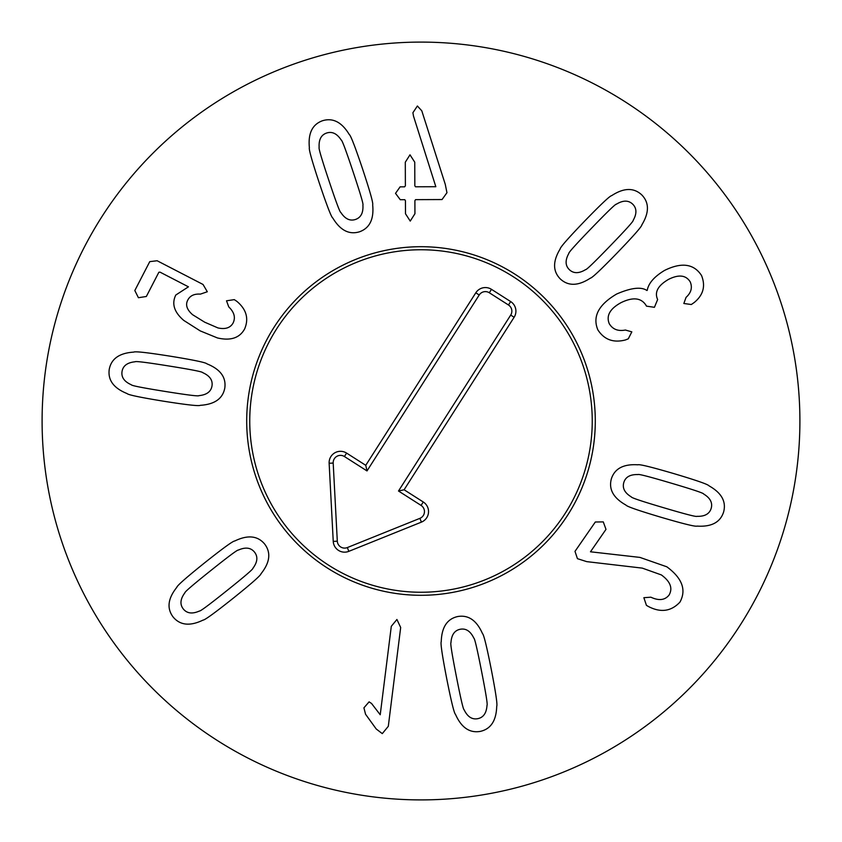 <?xml version="1.0" encoding="UTF-8"?>
<svg xmlns="http://www.w3.org/2000/svg" width="842" height="842" viewBox="0 0 842 842"><rect width="100%" height="100%" fill="white"/><g stroke="black" fill="none" stroke-linecap="round" stroke-linejoin="round"><path stroke-width="1.26" d="M353.208 172.136C346.083 150.729 342.094 140.046 341.252 140.088C337 133.594 332.116 131.236 326.622 133.036C321.139 134.899 318.644 139.709 319.15 147.455C318.444 147.929 321.665 158.864 328.812 180.272C335.979 201.796 339.979 212.51 340.8 212.416C345.052 218.92 349.935 221.267 355.44 219.478C360.913 217.604 363.407 212.805 362.902 205.048C363.628 204.627 360.387 193.649 353.208 172.136M362.597 169.01C369.996 191.366 373.353 203.301 372.669 204.806C374.09 219.12 369.712 228.119 359.534 231.782C349.198 234.95 340.305 230.392 332.843 218.089C331.39 217.289 326.917 205.722 319.423 183.398C312.066 161.148 308.709 149.255 309.382 147.708C307.962 133.383 312.34 124.395 322.518 120.732C332.853 117.554 341.747 122.122 349.209 134.425C350.672 135.267 355.135 146.792 362.597 169.01M446.955 192.713L442.039 199.543L415.548 199.649L414.895 200.638L414.938 213.721L410.243 221.099L405.486 213.752L405.434 200.68L404.77 199.691L400.266 199.712L395.519 193.355L400.108 186.85L404.613 186.829L405.381 185.84L405.297 162.211L409.991 154.823L414.748 162.169L414.832 185.798L415.495 186.787L435.83 186.714L413.475 116.017L412.906 112.723L417.39 105.997L421.8 110.818L445.271 184.366L446.955 192.713M663.885 507.8C685.525 514.209 696.566 517.051 697.008 516.325C704.775 516.556 709.49 513.904 711.174 508.368C712.774 502.8 710.259 498.011 703.617 493.98C703.628 493.138 692.819 489.528 671.179 483.14C649.424 476.698 638.352 473.846 637.952 474.572C630.184 474.341 625.469 477.004 623.796 482.54C622.185 488.107 624.701 492.896 631.342 496.927C631.289 497.748 642.13 501.379 663.885 507.8M661.086 517.283C638.51 510.568 626.806 506.495 625.953 505.074C613.408 498.032 608.534 489.307 611.355 478.866C614.66 468.573 623.501 463.889 637.857 464.805C639.341 464.079 651.382 467.026 673.979 473.646C696.439 480.34 708.111 484.403 709.006 485.834C721.552 492.865 726.425 501.6 723.604 512.041C720.299 522.335 711.469 527.018 697.102 526.103C695.576 526.818 683.567 523.882 661.086 517.283M586.737 561.635L577.433 558.667L574.991 551.373L595.326 521.998L603.282 521.893L605.987 529.376L590.474 551.794L639.92 557.404L666.832 566.803C682.188 578.149 686.567 589.916 679.968 602.093C671.263 611.376 660.823 612.881 648.635 606.619L646.435 605.356L643.856 597.694L650.877 597.199C658.928 600.946 665.012 600.209 669.116 594.989C672.937 588.19 670.348 581.496 661.349 574.918L642.267 568.118L586.737 561.635M210.837 570.529C193.197 584.611 184.556 592.042 184.882 592.81C180.251 599.051 179.735 604.44 183.314 608.987C186.956 613.481 192.334 614.165 199.438 611.018C200.112 611.513 209.269 604.714 226.887 590.621C244.612 576.465 253.295 569.013 252.926 568.266C257.557 562.035 258.084 556.646 254.495 552.099C250.853 547.605 245.475 546.921 238.381 550.068C237.728 549.542 228.55 556.362 210.837 570.529M204.659 562.803C223.088 548.142 233.129 540.869 234.781 540.985C247.727 534.712 257.673 535.722 264.63 544.006C271.177 552.605 269.956 562.53 260.988 573.781C260.736 575.412 251.432 583.611 233.066 598.346C214.731 612.934 204.722 620.186 203.038 620.101C190.082 626.374 180.135 625.364 173.189 617.081C166.642 608.482 167.853 598.546 176.82 587.306C177.104 585.643 186.387 577.475 204.659 562.803M380.226 714.763L391.298 626.311L396.919 619.48L400.676 627.49L388.309 726.299L382.289 733.624L376.227 728.993L365.554 714.248L363.923 707.838L369.101 701.849L371.554 703.48L380.226 714.763M456.375 676.494C460.7 698.639 463.289 709.743 464.131 709.806C467.52 716.795 472.057 719.752 477.74 718.679C483.413 717.531 486.497 713.079 487.002 705.333C487.76 704.954 485.96 693.692 481.613 671.548C477.267 649.287 474.667 638.152 473.835 638.131C470.446 631.142 465.91 628.185 460.227 629.258C454.554 630.405 451.47 634.857 450.975 642.614C450.207 642.941 452.007 654.234 456.375 676.494M446.67 678.399C442.187 655.276 440.387 643.014 441.25 641.604C441.682 627.216 447.176 618.859 457.732 616.533C468.394 614.713 476.635 620.375 482.455 633.531C483.792 634.51 486.75 646.551 491.318 669.653C495.78 692.65 497.58 704.88 496.717 706.333C496.285 720.72 490.791 729.077 480.235 731.403C469.583 733.235 461.342 727.562 455.511 714.405C454.175 713.385 451.217 701.386 446.67 678.399M628.29 338.821L625.406 339.968C613.408 343.052 604.23 339.694 597.862 329.875C592.326 316.603 598.578 304.657 616.628 294.037C631.079 287.753 641.183 286.575 646.94 290.501L647.235 290.343C648.477 283.27 654.255 276.629 664.559 270.419C681.588 262.03 693.924 263.735 701.544 275.545C705.733 286.091 703.291 295.068 694.24 302.488L691.335 304.52L683.841 303.488L686.072 297.352C691.198 292.7 692.587 287.543 690.219 281.87C685.977 275.081 678.747 274.25 668.537 279.376C657.918 285.554 654.287 292.269 657.644 299.52L654.423 307.309L646.477 306.141L646.119 305.467C641.32 297.763 632.963 296.826 621.038 302.646C609.924 308.74 606.008 315.771 609.282 323.738C612.702 329.348 618.07 331.453 625.396 330.032L631.826 331.864L628.29 338.821M610.292 245.79C625.974 229.571 633.605 221.099 633.173 220.372C636.973 213.594 636.805 208.185 632.668 204.132C628.479 200.143 623.059 200.154 616.418 204.185C615.681 203.775 607.471 211.689 591.8 227.929C576.033 244.233 568.382 252.737 568.845 253.431C565.045 260.199 565.214 265.619 569.35 269.661C573.539 273.661 578.959 273.639 585.6 269.619C586.306 270.05 594.536 262.115 610.292 245.79M617.407 252.674C601.009 269.577 591.979 278.07 590.337 278.165C578.286 286.038 568.297 286.312 560.34 278.986C552.752 271.292 552.678 261.294 560.141 248.99C560.172 247.338 568.361 238.023 584.685 221.057C600.999 204.238 610.008 195.765 611.681 195.639C623.733 187.755 633.721 187.482 641.678 194.807C649.266 202.501 649.34 212.5 641.878 224.814C641.814 226.498 633.658 235.781 617.407 252.674M234.286 299.636L236.781 301.289C246.369 309.298 249 318.497 244.664 328.875C239.707 337.979 230.645 341.01 217.457 337.947L200.196 330.885L183.724 320.392C174.136 312.129 171.494 303.678 175.81 295.016L188.45 286.827L160.033 272.145L158.854 272.271L146.34 296.489L138.414 297.71L134.815 290.532L149.76 261.63L157.138 260.746L203.038 284.47L207.311 291.753L200.396 294.121C194.291 293.721 190.124 295.647 187.882 299.899C185.229 304.709 186.798 309.645 192.597 314.708L204.69 322.191L217.941 327.927C225.351 329.538 230.424 327.864 233.139 322.918C235.686 317.508 234.234 312.182 228.782 306.93L226.509 300.805L234.286 299.636M169 366.007C146.719 362.428 135.404 361.018 135.057 361.786C127.331 362.555 122.985 365.786 122.037 371.501C121.153 377.216 124.269 381.647 131.363 384.794C131.457 385.636 142.645 387.836 164.927 391.404C187.324 395.003 198.67 396.414 198.975 395.635C206.7 394.877 211.047 391.635 211.995 385.931C212.879 380.205 209.763 375.774 202.669 372.627C202.617 371.796 191.397 369.585 169 366.007M170.568 356.24C193.807 360.018 205.943 362.555 206.964 363.86C220.32 369.228 226.266 377.269 224.803 387.983C222.835 398.613 214.678 404.392 200.322 405.318C198.944 406.233 186.619 404.844 163.359 401.171C140.235 397.403 128.131 394.877 127.068 393.561C113.712 388.194 107.765 380.152 109.228 369.449C111.197 358.818 119.354 353.04 133.71 352.114C135.141 351.198 147.424 352.577 170.568 356.24M799.9 421A378.9 378.9 0 0 1 231.55 749.138A378.9 378.9 0 0 1 231.55 92.862A378.9 378.9 0 0 1 799.9 421M246.706 421A174.294 174.294 0 0 1 508.147 270.061A174.294 174.294 0 0 1 508.147 571.939A174.294 174.294 0 0 1 246.706 421M513.083 276.618A171.252 171.252 0 0 0 249.916 413.443A171.252 171.252 0 0 0 500.001 572.939A171.252 171.252 0 0 0 513.083 276.618M514.725 274.05A174.294 174.294 0 0 1 501.4 575.644A174.294 174.294 0 0 1 246.874 413.306A174.294 174.294 0 0 1 514.725 274.05M479.214 294.995L367.007 470.931L344.42 456.522A7.304 7.304 0 0 0 333.19 463.058L337.305 541.185A7.304 7.304 0 0 0 347.325 547.574L419.884 518.356A7.304 7.304 0 0 0 421.084 505.421L398.498 491.012L510.705 315.076A7.304 7.304 0 0 0 508.473 304.993L489.307 292.763A7.304 7.304 0 0 0 479.214 294.995L475.793 292.816A11.367 11.367 0 0 1 491.486 289.343L510.652 301.562A11.367 11.367 0 0 1 514.125 317.266L404.107 489.77L423.273 501.99A11.367 11.367 0 0 1 421.41 522.124L348.841 551.342A11.367 11.367 0 0 1 333.243 541.395L329.138 463.279A11.367 11.367 0 0 1 346.599 453.091L365.765 465.321L475.793 292.816M365.765 465.321L367.007 470.931M404.107 489.77L398.498 491.012M346.599 453.091L344.42 456.522M329.138 463.279L333.19 463.058M333.243 541.395L337.305 541.185M348.841 551.342L347.325 547.574M421.41 522.124L419.884 518.356M423.273 501.99L421.084 505.421M514.125 317.266L510.705 315.076M510.652 301.562L508.473 304.993M491.486 289.343L489.307 292.763"/></g></svg>
